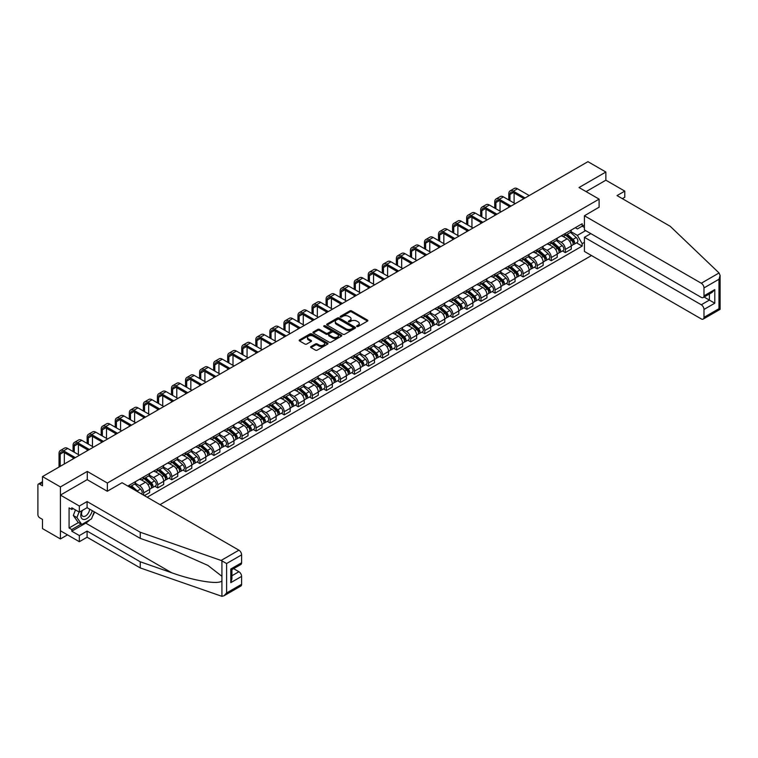 <?xml version="1.0" encoding="UTF-8"?>
<svg xmlns="http://www.w3.org/2000/svg" width="758" height="758" viewBox="0 0 758 758"><rect width="100%" height="100%" fill="white"/><g stroke="black" fill="none" stroke-linecap="round" stroke-linejoin="round"><path stroke-width="1.14" d="M356.866 326.527A0.872 0.502 0 0 0 358.108 326.527L367.497 321.108A1.251 0.72 0 0 0 367.867 320.596A1.251 0.72 0 0 0 367.497 320.084L351.579 310.894A1.251 0.72 0 0 0 349.817 310.894L340.418 316.313A0.872 0.502 0 0 0 341.65 317.034L342.872 316.332A3.998 2.312 0 0 1 348.528 316.332L349.855 317.1A3.998 2.312 0 0 1 351.03 318.73A3.998 2.312 0 0 1 349.855 320.359L348.642 321.07A0.872 0.502 0 0 0 349.883 321.78L351.096 321.079A3.998 2.312 0 0 1 356.753 321.079L358.079 321.847A3.998 2.312 0 0 1 359.254 323.476A3.998 2.312 0 0 1 358.079 325.116L356.866 325.817A0.872 0.502 0 0 0 356.866 326.527L356.866 325.817M310.988 346.529A1.251 0.72 0 0 0 310.619 347.041A1.251 0.72 0 0 0 310.988 347.552L315.451 350.13A1.251 0.72 0 0 0 317.223 350.13L327.655 344.104A1.251 0.72 0 0 0 328.024 343.592A1.251 0.72 0 0 0 327.655 343.08L311.737 333.89A1.251 0.72 0 0 0 309.975 333.89L299.533 339.916A1.251 0.72 0 0 0 299.173 340.427A1.251 0.72 0 0 0 299.533 340.939L304.934 344.056A1.251 0.72 0 0 0 306.696 344.056L311.168 341.479A1.251 0.72 0 0 0 311.529 340.967A1.251 0.72 0 0 0 311.168 340.456L308.487 338.911A3.345 1.933 0 0 1 307.511 337.547A3.345 1.933 0 0 1 309.577 335.756A3.345 1.933 0 0 1 313.225 336.182L323.704 342.228A3.345 1.933 0 0 1 324.68 343.592A3.345 1.933 0 0 1 322.614 345.383A3.345 1.933 0 0 1 318.966 344.956L317.223 343.952A1.251 0.72 0 0 0 315.451 343.952L310.988 346.529L310.988 347.552M107.361 483.036L87.274 471.429L60.422 486.93L42.495 476.583L587.933 161.672L605.869 172.028L579.017 187.529L599.104 199.127L107.361 483.036L107.361 491.193M342.957 334.25A1.251 0.72 0 0 0 344.729 334.25L355.161 328.223A1.251 0.72 0 0 0 355.53 327.712A1.251 0.72 0 0 0 355.161 327.21L339.243 318.019A1.251 0.72 0 0 0 337.471 318.019L327.039 324.036A1.251 0.72 0 0 0 326.67 324.547A1.251 0.72 0 0 0 327.039 325.059L342.957 334.25M324.339 326.717A0.872 0.502 0 0 1 325.229 326.84L325.229 325.798L341.413 335.14A1.251 0.72 0 0 1 341.773 335.652A1.251 0.72 0 0 1 341.413 336.164L330.971 342.19A1.251 0.72 0 0 1 329.209 342.19L313.291 332.999L317.754 330.441L317.754 329.398L313.291 331.976A1.251 0.72 0 0 0 312.921 332.487A1.251 0.72 0 0 0 313.291 332.999L313.291 331.976M317.754 330.441A1.251 0.72 0 0 1 319.525 330.441L319.525 329.398A1.251 0.72 0 0 0 317.754 329.398M319.525 329.398L325.978 333.132A1.251 0.72 0 0 0 327.75 333.132L330.706 331.417A1.251 0.72 0 0 0 331.075 330.905A1.251 0.72 0 0 0 330.706 330.393L323.988 326.518A0.872 0.502 0 0 1 325.229 325.798M60.422 486.93L60.422 538.947L42.495 528.601L42.495 519.391L39.7 517.78A2.549 1.469 -120 0 1 37.9 514.654L37.9 485.215A2.549 1.469 -120 0 1 38.431 484.049L42.495 481.7M160.023 504.648L591.496 255.541M60.422 538.947L67.5 534.864M42.495 476.583L42.495 485.783L39.7 484.173A2.549 1.469 -120 0 0 38.431 484.049M622.356 198.653L624.781 197.251L624.781 191.111L605.869 180.196L605.869 172.028M565.326 233.455A5.865 3.383 60 0 1 564.104 236.089L570.054 232.659A5.865 3.383 -120 0 0 571.267 230.025M556.884 239.765L561.176 242.247A5.865 3.383 60 0 1 565.326 249.429L571.267 245.99A5.865 3.383 -120 0 0 567.126 238.817L562.872 236.354M571.267 245.99L571.267 249.164L565.326 252.594L562.474 250.955M564.104 236.089A5.865 3.383 60 0 1 561.223 235.823M565.326 249.429L565.326 252.594M551.265 241.575A5.865 3.383 60 0 1 550.052 244.199L556.002 240.769A5.865 3.383 -120 0 0 557.215 238.135M548.413 259.065L551.265 260.714L557.215 257.284L557.215 254.11A5.865 3.383 -120 0 0 553.065 246.928L548.811 244.474M550.052 244.199A5.865 3.383 60 0 1 547.172 243.934M542.832 247.885L547.124 250.358A5.865 3.383 60 0 1 551.265 257.54L551.265 260.714M537.214 249.685A5.865 3.383 60 0 1 536.001 252.319L541.942 248.88A5.865 3.383 -120 0 0 543.154 246.255M534.362 267.186L537.214 268.825L543.154 265.395L543.154 262.221A5.865 3.383 -120 0 0 539.014 255.039L534.76 252.585M536.001 252.319A5.865 3.383 60 0 1 533.111 252.054M528.771 255.996L533.063 258.478A5.865 3.383 60 0 1 537.214 265.651L537.214 268.825M523.153 257.796A5.865 3.383 60 0 1 521.94 260.43L527.89 257A5.865 3.383 -120 0 0 529.103 254.366M520.31 275.296L523.153 276.945L529.103 273.505L529.103 270.341A5.865 3.383 -120 0 0 524.962 263.159L520.699 260.705M521.94 260.43A5.865 3.383 60 0 1 519.059 260.165M514.72 264.116L519.012 266.589A5.865 3.383 60 0 1 523.153 273.771L523.153 276.945M509.101 265.916A5.865 3.383 60 0 1 507.888 268.55L513.839 265.111A5.865 3.383 -120 0 0 515.052 262.486M506.249 283.407L509.101 285.055L515.052 281.625L515.052 278.451A5.865 3.383 -120 0 0 510.901 271.269L506.647 268.815M507.888 268.55A5.865 3.383 60 0 1 504.999 268.285M500.659 272.226L504.961 274.709A5.865 3.383 60 0 1 509.101 281.881L509.101 285.055M495.05 274.026A5.865 3.383 60 0 1 493.837 276.661L499.778 273.231A5.865 3.383 -120 0 0 500.991 270.597M492.198 291.527L495.05 293.175L500.991 289.736L500.991 286.562A5.865 3.383 -120 0 0 496.85 279.389L492.596 276.926M493.837 276.661A5.865 3.383 60 0 1 490.947 276.395M486.608 280.337L490.9 282.819A5.865 3.383 60 0 1 495.05 290.001L495.05 293.175M480.989 282.147A5.865 3.383 60 0 1 479.776 284.771L485.726 281.341A5.865 3.383 -120 0 0 486.939 278.707M478.137 299.637L480.989 301.286L486.939 297.856L486.939 294.682A5.865 3.383 -120 0 0 482.789 287.5L478.535 285.046M479.776 284.771A5.865 3.383 60 0 1 476.896 284.506M472.556 288.457L476.848 290.93A5.865 3.383 60 0 1 480.989 298.112L480.989 301.286M466.937 290.257A5.865 3.383 60 0 1 465.725 292.891L471.666 289.452A5.865 3.383 -120 0 0 472.878 286.827M464.086 307.757L466.937 309.397L472.888 305.967L472.888 302.793A5.865 3.383 -120 0 0 468.738 295.62L464.483 293.156M465.725 292.891A5.865 3.383 60 0 1 462.835 292.626M458.495 296.567L462.797 299.05A5.865 3.383 60 0 1 466.937 306.232L466.937 309.397M452.886 298.377A5.865 3.383 60 0 1 451.664 301.002L457.614 297.572A5.865 3.383 -120 0 0 458.827 294.938M450.034 315.868L452.886 317.517L458.827 314.077L458.827 310.913A5.865 3.383 -120 0 0 454.686 303.731L450.432 301.277M451.664 301.002A5.865 3.383 60 0 1 448.783 300.736M444.444 304.688L448.736 307.161A5.865 3.383 60 0 1 452.886 314.343L452.886 317.517M438.825 306.488A5.865 3.383 60 0 1 437.612 309.122L443.563 305.682A5.865 3.383 -120 0 0 444.775 303.058M435.973 323.988L438.825 325.627L444.775 322.197L444.775 319.023A5.865 3.383 -120 0 0 440.625 311.841L436.371 309.387M437.612 309.122A5.865 3.383 60 0 1 434.732 308.857M430.392 312.798L434.685 315.281A5.865 3.383 60 0 1 438.825 322.453L438.825 325.627M424.774 314.598A5.865 3.383 60 0 1 423.561 317.232L429.502 313.803A5.865 3.383 -120 0 0 430.715 311.168M421.922 332.099L424.774 333.747L430.715 330.308L430.715 327.134A5.865 3.383 -120 0 0 426.574 319.961L422.32 317.498M423.561 317.232A5.865 3.383 60 0 1 420.671 316.967M416.332 320.909L420.624 323.391A5.865 3.383 60 0 1 424.774 330.573L424.774 333.747M410.713 322.719A5.865 3.383 60 0 1 409.5 325.343L415.45 321.913A5.865 3.383 -120 0 0 416.663 319.279M407.87 340.209L410.713 341.858L416.663 338.428L416.663 335.254A5.865 3.383 -120 0 0 412.523 328.072L408.259 325.618M409.5 325.343A5.865 3.383 60 0 1 406.62 325.087M402.28 329.029L406.572 331.511A5.865 3.383 60 0 1 410.713 338.684L410.713 341.858M396.661 330.829A5.865 3.383 60 0 1 395.449 333.463L401.399 330.033A5.865 3.383 -120 0 0 402.612 327.399M393.809 348.329L396.661 349.969L402.612 346.539L402.612 343.365A5.865 3.383 -120 0 0 398.462 336.192L394.207 333.728M395.449 333.463A5.865 3.383 60 0 1 392.559 333.198M388.219 337.139L392.521 339.622A5.865 3.383 60 0 1 396.661 346.804L396.661 349.969M382.61 338.949A5.865 3.383 60 0 1 381.397 341.574L387.338 338.144A5.865 3.383 -120 0 0 388.551 335.51M379.758 356.44L382.61 358.089L388.551 354.659L388.551 351.485A5.865 3.383 -120 0 0 384.41 344.303L380.156 341.849M381.397 341.574A5.865 3.383 60 0 1 378.507 341.308M374.168 345.26L378.46 347.733A5.865 3.383 60 0 1 382.61 354.915L382.61 358.089M368.549 347.06A5.865 3.383 60 0 1 367.336 349.694L373.287 346.254A5.865 3.383 -120 0 0 374.499 343.63M365.697 364.56L368.549 366.199L374.499 362.769L374.499 359.595A5.865 3.383 -120 0 0 370.359 352.423L366.095 349.959M367.336 349.694A5.865 3.383 60 0 1 364.456 349.429M360.116 353.37L364.409 355.853A5.865 3.383 60 0 1 368.549 363.025L368.549 366.199M354.498 355.17A5.865 3.383 60 0 1 353.285 357.804L359.226 354.374A5.865 3.383 -120 0 0 360.448 351.74M351.646 372.671L354.498 374.319L360.448 370.88L360.448 367.715A5.865 3.383 -120 0 0 356.298 360.533L352.044 358.079M353.285 357.804A5.865 3.383 60 0 1 350.395 357.539M346.055 361.49L350.357 363.963A5.865 3.383 60 0 1 354.498 371.145L354.498 374.319M340.446 363.29A5.865 3.383 60 0 1 339.224 365.924L345.174 362.485A5.865 3.383 -120 0 0 346.387 359.861M337.594 380.781L340.446 382.43L346.387 379L346.387 375.826A5.865 3.383 -120 0 0 342.246 368.644L337.992 366.19M339.224 365.924A5.865 3.383 60 0 1 336.344 365.659M332.004 369.601L336.296 372.083A5.865 3.383 60 0 1 340.446 379.256L340.446 382.43M326.385 371.401A5.865 3.383 60 0 1 325.173 374.035L331.123 370.605A5.865 3.383 -120 0 0 332.336 367.971M323.533 388.901L326.385 390.55L332.336 387.111L332.336 383.936A5.865 3.383 -120 0 0 328.186 376.764L323.931 374.3M325.173 374.035A5.865 3.383 60 0 1 322.292 373.77M317.953 377.711L322.245 380.194A5.865 3.383 60 0 1 326.385 387.376L326.385 390.55M312.334 379.521A5.865 3.383 60 0 1 311.121 382.146L317.062 378.716A5.865 3.383 -120 0 0 318.275 376.082M309.482 397.012L312.334 398.661L318.275 395.231L318.275 392.057A5.865 3.383 -120 0 0 314.134 384.875L309.88 382.42M311.121 382.146A5.865 3.383 60 0 1 308.231 381.88M303.892 385.831L308.184 388.314A5.865 3.383 60 0 1 312.334 395.486L312.334 398.661M298.273 387.632A5.865 3.383 60 0 1 297.06 390.266L303.011 386.826A5.865 3.383 -120 0 0 304.223 384.202M295.43 405.132L298.273 406.771L304.223 403.341L304.223 400.167A5.865 3.383 -120 0 0 300.083 392.995L295.819 390.531M297.06 390.266A5.865 3.383 60 0 1 294.18 390M289.84 393.942L294.132 396.425A5.865 3.383 60 0 1 298.273 403.607L298.273 406.771M284.222 395.752A5.865 3.383 60 0 1 283.009 398.376L288.959 394.946A5.865 3.383 -120 0 0 290.172 392.312M281.37 413.243L284.222 414.891L290.172 411.461L290.172 408.287A5.865 3.383 -120 0 0 286.022 401.105L281.768 398.651M283.009 398.376A5.865 3.383 60 0 1 280.119 398.111M275.779 402.062L280.081 404.535A5.865 3.383 60 0 1 284.222 411.717L284.222 414.891M270.17 403.862A5.865 3.383 60 0 1 268.957 406.496L274.898 403.057A5.865 3.383 -120 0 0 276.111 400.432M267.318 421.363L270.17 423.002L276.111 419.572L276.111 416.398A5.865 3.383 -120 0 0 271.97 409.216L267.716 406.762M268.957 406.496A5.865 3.383 60 0 1 266.067 406.231M261.728 410.173L266.02 412.655A5.865 3.383 60 0 1 270.17 419.828L270.17 423.002M256.109 411.973A5.865 3.383 60 0 1 254.896 414.607L260.847 411.177A5.865 3.383 -120 0 0 262.06 408.543M253.257 429.473L256.109 431.122L262.06 427.683L262.06 424.508A5.865 3.383 -120 0 0 257.919 417.336L253.655 414.882M254.896 414.607A5.865 3.383 60 0 1 252.016 414.342M247.676 418.283L251.969 420.766A5.865 3.383 60 0 1 256.109 427.948L256.109 431.122M242.058 420.093A5.865 3.383 60 0 1 240.845 422.718L246.786 419.288A5.865 3.383 -120 0 0 248.008 416.654M239.206 437.584L242.058 439.233L248.008 435.803L248.008 432.629A5.865 3.383 -120 0 0 243.858 425.446L239.604 422.992M240.845 422.718A5.865 3.383 60 0 1 237.955 422.462M233.616 426.403L237.917 428.886A5.865 3.383 60 0 1 242.058 436.058L242.058 439.233M228.006 428.204A5.865 3.383 60 0 1 226.784 430.838L232.734 427.408A5.865 3.383 -120 0 0 233.947 424.774M225.154 445.704L228.006 447.353L233.947 443.913L233.947 440.739A5.865 3.383 -120 0 0 229.807 433.567L225.552 431.103M226.784 430.838A5.865 3.383 60 0 1 223.904 430.572M219.564 434.514L223.856 436.996A5.865 3.383 60 0 1 228.006 444.179L228.006 447.353M213.946 436.324A5.865 3.383 60 0 1 212.733 438.948L218.683 435.518A5.865 3.383 -120 0 0 219.896 432.884M211.094 453.815L213.946 455.463L219.896 452.033L219.896 448.859A5.865 3.383 -120 0 0 215.746 441.677L211.491 439.223M212.733 438.948A5.865 3.383 60 0 1 209.852 438.683M205.513 442.634L209.805 445.107A5.865 3.383 60 0 1 213.946 452.289L213.946 455.463M199.894 444.434A5.865 3.383 60 0 1 198.681 447.068L204.622 443.629A5.865 3.383 -120 0 0 205.835 441.004M197.042 461.935L199.894 463.574L205.835 460.144L205.835 456.97A5.865 3.383 -120 0 0 201.694 449.797L197.44 447.334M198.681 447.068A5.865 3.383 60 0 1 195.791 446.803M191.452 450.745L195.744 453.227A5.865 3.383 60 0 1 199.894 460.4L199.894 463.574M185.833 452.545A5.865 3.383 60 0 1 184.62 455.179L190.571 451.749A5.865 3.383 -120 0 0 191.783 449.115M182.991 470.045L185.833 471.694L191.783 468.255L191.783 465.09A5.865 3.383 -120 0 0 187.643 457.908L183.379 455.454M184.62 455.179A5.865 3.383 60 0 1 181.74 454.914M177.4 458.865L181.693 461.338A5.865 3.383 60 0 1 185.833 468.52L185.833 471.694M171.782 460.665A5.865 3.383 60 0 1 170.569 463.299L176.519 459.86A5.865 3.383 -120 0 0 177.732 457.235M168.93 478.156L171.782 479.805L177.732 476.375L177.732 473.2A5.865 3.383 -120 0 0 173.582 466.018L169.328 463.564M170.569 463.299A5.865 3.383 60 0 1 167.679 463.034M163.34 466.975L167.641 469.458A5.865 3.383 60 0 1 171.782 476.63L171.782 479.805M157.73 468.776A5.865 3.383 60 0 1 156.518 471.41L162.458 467.98A5.865 3.383 -120 0 0 163.671 465.346M154.878 486.276L157.73 487.925L163.671 484.485L163.671 481.311A5.865 3.383 -120 0 0 159.531 474.138L155.276 471.675M156.518 471.41A5.865 3.383 60 0 1 153.628 471.144M149.288 475.086L153.58 477.568A5.865 3.383 60 0 1 157.73 484.75L157.73 487.925M143.669 476.896A5.865 3.383 60 0 1 142.457 479.52L148.407 476.09A5.865 3.383 -120 0 0 149.62 473.456M144.39 495.618L149.62 492.605L149.62 489.431A5.865 3.383 -120 0 0 145.479 482.249L141.215 479.795M142.457 479.52A5.865 3.383 60 0 1 139.576 479.264M135.237 483.206L139.529 485.689A5.865 3.383 60 0 1 143.669 492.861L143.669 495.201M129.485 487.015L134.346 484.21A5.865 3.383 -120 0 0 135.568 481.576M129.618 485.006A5.865 3.383 60 0 1 129.182 486.835M584.418 227.476L582.172 226.178L577.397 228.935L575.275 227.713M570.935 231.654L577.397 235.378L585.64 230.621M584.418 242.352L582.172 243.65L577.397 235.378M147.185 497.229L582.172 246.094L582.172 243.65M584.418 224.87L582.172 226.178L582.172 223.733L127.818 486.049M599.104 199.127L599.104 207.294M87.274 471.429L87.274 479.7M576.525 242.835L582.172 246.094M357.217 326.651L358.079 326.148A3.998 2.312 0 0 0 359.254 324.519L359.254 323.476M351.03 318.73L351.03 319.772A3.998 2.312 0 0 1 349.855 321.401L348.993 321.904M367.497 320.084L367.497 321.108L351.579 311.936A1.251 0.72 0 0 0 349.817 311.936L340.768 317.157M355.142 328.233L339.243 319.052A1.251 0.72 0 0 0 337.471 319.052L327.058 325.068M352.953 328.072A0.872 0.502 0 0 0 352.953 327.361L338.978 319.289A0.872 0.502 0 0 0 337.736 319.289L336.457 320.028A3.998 2.312 0 0 0 335.282 321.667A3.998 2.312 0 0 0 336.457 323.296L346.008 328.811A3.998 2.312 0 0 0 351.674 328.811L352.953 328.072L352.953 329.114A0.872 0.502 0 0 0 353.209 328.754L353.209 327.712M335.282 321.667L335.282 322.709A3.998 2.312 0 0 0 336.457 324.339L336.457 323.296M352.953 329.114L351.674 329.853A3.998 2.312 0 0 1 346.008 329.853L336.457 324.339M319.525 330.441L325.978 334.164A1.251 0.72 0 0 0 327.75 334.164L330.706 332.459A1.251 0.72 0 0 0 331.075 331.947L331.075 330.905M325.229 326.84L341.394 336.173M332.677 336.997A3.345 1.933 0 0 0 336.325 337.414A3.345 1.933 0 0 0 338.39 335.633A3.345 1.933 0 0 0 337.405 334.259L333.719 332.137A1.251 0.72 0 0 0 331.947 332.137L328.981 333.842A1.251 0.72 0 0 0 328.621 334.354A1.251 0.72 0 0 0 328.981 334.865L332.677 336.997L332.677 338.04A3.345 1.933 0 0 0 336.325 338.456A3.345 1.933 0 0 0 338.39 336.666L338.39 335.633M328.621 334.354L328.621 335.396A1.251 0.72 0 0 0 328.981 335.908L328.981 334.865M332.677 338.04L328.981 335.908M324.68 343.592L324.68 344.634A3.345 1.933 0 0 1 322.614 346.415A3.345 1.933 0 0 1 318.966 345.999L317.223 344.994A1.251 0.72 0 0 0 315.451 344.994L311.007 347.562M307.511 337.547L307.511 338.589A3.345 1.933 0 0 0 308.487 339.954L308.487 338.911M311.168 340.456L311.168 341.479L308.487 339.954M327.646 344.113L311.737 334.932A1.251 0.72 0 0 0 309.975 334.932L299.552 340.948L299.533 339.916M565.724 235.151L571.456 240.267A3.184 1.838 60 0 1 572.451 245.185L571.267 245.876M565.875 235.283L568.576 236.847M566.302 234.819L572.678 240.504A1.525 0.881 60 0 1 573.162 242.873A1.525 0.881 60 0 1 573.02 242.92M567.259 234.269L572.991 239.376A3.184 1.838 60 0 1 573.986 244.303A3.184 1.838 60 0 1 573.029 244.408M570.452 232.346L576.232 237.51A3.184 1.838 60 0 1 577.226 242.427L573.986 244.303M509.954 200.662L509.954 194.474A4.775 2.757 60 0 1 510.949 192.286A4.775 2.757 60 0 1 513.337 192.523L523.92 198.634M529.236 195.564L517.477 188.77A6.434 3.714 -120 0 0 514.265 188.458L510.115 190.845A6.434 3.714 -120 0 0 508.789 193.792L508.789 199.979M525.095 197.952L513.337 191.168A6.434 3.714 -120 0 0 510.115 190.845M508.789 206.119L508.789 207.37M514.104 203.049L514.104 192.958M551.672 243.271L557.405 248.378A3.184 1.838 60 0 1 558.4 253.305L557.215 253.987M551.824 243.403L554.524 244.957M552.25 242.93L558.627 248.624A1.525 0.881 60 0 1 559.101 250.983A1.525 0.881 60 0 1 558.968 251.04M553.207 242.38L558.93 247.496A3.184 1.838 60 0 1 559.935 252.414A3.184 1.838 60 0 1 558.968 252.518M556.4 240.466L562.18 245.62A3.184 1.838 60 0 1 563.175 250.547L559.935 252.414M537.621 251.381L543.344 256.488A3.184 1.838 60 0 1 544.348 261.415L543.154 262.107M537.773 251.514L540.463 253.077M538.199 251.05L544.566 256.735A1.525 0.881 60 0 1 545.049 259.094A1.525 0.881 60 0 1 544.907 259.151M539.146 250.5L544.879 255.607A3.184 1.838 60 0 1 545.874 260.534A3.184 1.838 60 0 1 544.917 260.638M542.34 248.577L548.119 253.731A3.184 1.838 60 0 1 549.124 258.658L545.874 260.534M719.058 272.965L720.1 275.486L718.982 279.257L703.983 287.917A3.818 2.208 -120 0 0 701.273 283.236L719.058 272.965L670.195 226.282L617.04 195.592L624.781 191.111M590.823 233.616L584.418 237.301L584.418 251.457L701.273 318.919A3.818 2.208 -120 0 0 703.187 319.109A3.818 2.208 -120 0 0 703.983 317.356L703.983 309.454A3.818 2.208 -120 0 0 701.273 304.773L709.384 300.092L714.794 303.209L703.983 309.454M584.418 237.301L701.273 304.773M599.104 207.19L584.418 215.774L584.418 229.92L701.273 297.382A3.818 2.208 -120 0 0 703.187 297.572A3.818 2.208 -120 0 0 703.983 295.828L703.983 287.917M584.418 215.774L701.273 283.236M605.869 180.196L586.086 191.613M704.106 297.041L709.384 300.092L709.384 294M703.983 295.828L714.794 289.584L712.084 292.436L703.187 297.572M703.983 317.356L718.982 308.696L719.55 309.027M89.709 519.903A14.336 8.272 -60 0 1 85.739 523.134L71.773 531.197L79.344 535.565L87.094 531.093L140.249 561.782L140.249 567.922L221.923 596.328L223.904 595.826L226.604 592.964L241.603 584.304A3.818 2.208 60 0 1 240.817 586.057L223.904 595.826M140.249 561.782L171.668 572.745C193.991 580.855 218.996 584.882 221.923 580.836L221.923 576.307L207.891 565.402L171.668 549.342L140.249 538.379L87.094 507.689L79.344 512.162L71.773 507.794L71.773 509.452L69.073 507.898L69.073 527.975L71.773 529.529L81.144 524.119M79.344 535.565L79.344 541.705L60.422 530.78L60.422 495.097L87.179 479.653L107.276 491.25L122.047 482.723L238.903 550.185A3.818 2.208 60 0 1 241.603 554.865L241.603 562.768A3.818 2.208 60 0 1 240.817 564.52L231.92 569.656L231.92 578.875L230.792 582.646L230.792 569.012C232.251 569.855 232.251 569.855 230.792 569.012L241.603 562.768M87.094 531.093L87.094 537.232L79.344 541.705M140.249 567.922L87.094 537.232M241.603 554.865L226.604 563.526L221.118 560.456L140.249 532.239L87.094 501.55L79.344 506.022L79.344 512.162M79.344 506.022L60.422 495.097M71.773 531.197L71.773 529.529M87.094 501.55L87.094 507.689M140.249 532.239L140.249 538.379M231.92 575.758L238.903 571.721A3.818 2.208 60 0 1 241.603 576.402L241.603 584.304M238.903 571.721L233.625 568.671M94.598 512.02A14.336 8.272 -60 0 1 92.561 516.16M73.213 508.627L71.773 509.452M69.073 527.975L78.444 522.565M81.921 510.674A8.281 4.785 120 0 0 80.784 515.336A8.281 4.785 120 0 0 85.787 519.135A8.281 4.785 120 0 0 92.249 510.665M82.366 510.418A5.666 3.269 120 0 0 81.57 513.649A5.666 3.269 120 0 0 82.745 516.245A5.666 3.269 120 0 0 87.066 514.767A5.666 3.269 120 0 0 89.586 509.13M94.248 511.811L91.51 518.87L81.779 524.489L78.178 522.404L73.308 515.487L75.468 509.926M81.779 524.489L76.918 517.572L79.078 512.001M73.308 515.487L76.918 517.572M495.903 208.772L495.903 202.585A4.775 2.757 60 0 1 496.888 200.396A4.775 2.757 60 0 1 499.285 200.633L509.869 206.744M515.184 203.675L503.426 196.891A6.434 3.714 -120 0 0 500.204 196.568L496.064 198.966A6.434 3.714 -120 0 0 494.728 201.912L494.728 208.099M511.034 206.072L499.285 199.278A6.434 3.714 -120 0 0 496.064 198.966M494.728 214.239L494.728 215.48M500.043 211.169L500.043 201.078M481.851 216.892L481.851 210.696A4.775 2.757 60 0 1 482.837 208.516A4.775 2.757 60 0 1 485.224 208.744L495.808 214.865M501.133 211.795L489.374 205.001A6.434 3.714 -120 0 0 486.153 204.688L482.012 207.076A6.434 3.714 -120 0 0 480.676 210.023L480.676 216.21M496.983 214.182L485.224 207.398A6.434 3.714 -120 0 0 482.012 207.076M480.676 222.35L480.676 223.601M485.992 219.28L485.992 209.189M523.56 259.492L529.292 264.608A3.184 1.838 60 0 1 530.287 269.535L529.103 270.218M523.712 259.634L526.412 261.188M524.138 259.16L530.515 264.845A1.525 0.881 60 0 1 530.998 267.214A1.525 0.881 60 0 1 530.856 267.271M525.095 258.611L530.818 263.718A3.184 1.838 60 0 1 531.822 268.645A3.184 1.838 60 0 1 530.856 268.749M528.288 256.697L534.068 261.851A3.184 1.838 60 0 1 535.063 266.778L531.822 268.645M509.509 267.612L515.232 272.719A3.184 1.838 60 0 1 516.236 277.646L515.052 278.328M509.66 267.745L512.351 269.298M510.087 267.28L516.463 272.965A1.525 0.881 60 0 1 516.937 275.325A1.525 0.881 60 0 1 516.795 275.381M511.044 266.721L516.766 271.838A3.184 1.838 60 0 1 517.771 276.765A3.184 1.838 60 0 1 516.804 276.869M514.237 264.807L520.007 269.962A3.184 1.838 60 0 1 521.011 274.889L517.771 276.765M495.457 275.723L501.18 280.839A3.184 1.838 60 0 1 502.184 285.757L500.991 286.448M495.609 275.865L498.3 277.419M496.035 275.391L502.402 281.076A1.525 0.881 60 0 1 502.886 283.445A1.525 0.881 60 0 1 502.744 283.501M496.983 274.841L502.715 279.948A3.184 1.838 60 0 1 503.71 284.875A3.184 1.838 60 0 1 502.753 284.98M500.176 272.927L505.956 278.082A3.184 1.838 60 0 1 506.96 282.999L503.71 284.875M467.79 225.003L467.79 218.816A4.775 2.757 60 0 1 468.785 216.627A4.775 2.757 60 0 1 471.173 216.864L481.756 222.975M487.072 219.905L475.313 213.121A6.434 3.714 -120 0 0 472.101 212.799L467.951 215.196A6.434 3.714 -120 0 0 466.625 218.133L466.625 224.33M482.931 222.302L471.173 215.509A6.434 3.714 -120 0 0 467.951 215.196M466.625 230.47L466.625 231.711M471.94 227.4L471.94 217.309M453.739 233.113L453.739 226.926A4.775 2.757 60 0 1 454.724 224.738A4.775 2.757 60 0 1 457.112 224.974L467.705 231.086M473.02 228.016L461.262 221.232A6.434 3.714 -120 0 0 458.04 220.91L453.9 223.307A6.434 3.714 -120 0 0 452.564 226.254L452.564 232.441M468.87 230.413L457.112 223.629A6.434 3.714 -120 0 0 453.9 223.307M452.564 238.581L452.564 239.831M457.879 235.511L457.879 225.42M439.687 241.233L439.687 235.046A4.775 2.757 60 0 1 440.673 232.858A4.775 2.757 60 0 1 443.06 233.094L453.644 239.206M458.96 236.136L447.211 229.342A6.434 3.714 -120 0 0 443.989 229.03L439.848 231.417A6.434 3.714 -120 0 0 438.512 234.364L438.512 240.561M454.819 238.524L443.06 231.74A6.434 3.714 -120 0 0 439.848 231.417M438.512 246.691L438.512 247.942M443.828 243.621L443.828 233.53M481.396 283.843L487.129 288.95A3.184 1.838 60 0 1 488.124 293.877L486.939 294.559M481.548 283.975L484.248 285.529M481.974 283.501L488.351 289.196A1.525 0.881 60 0 1 488.825 291.555A1.525 0.881 60 0 1 488.692 291.612M482.931 282.952L488.654 288.068A3.184 1.838 60 0 1 489.659 292.995A3.184 1.838 60 0 1 488.692 293.09M486.124 281.038L491.904 286.192A3.184 1.838 60 0 1 492.899 291.119L489.659 292.995M425.626 249.344L425.626 243.157A4.775 2.757 60 0 1 426.621 240.968A4.775 2.757 60 0 1 429.009 241.205L439.593 247.316M444.908 244.247L433.15 237.462A6.434 3.714 -120 0 0 429.938 237.14L425.788 239.537A6.434 3.714 -120 0 0 424.461 242.484L424.461 248.671M440.768 246.644L429.009 239.85A6.434 3.714 -120 0 0 425.788 239.537M424.461 254.811L424.461 256.062M429.777 251.741L429.777 241.65M467.345 291.953L473.068 297.06A3.184 1.838 60 0 1 474.072 301.987L472.878 302.679M467.496 292.086L470.187 293.649M467.923 291.622L474.29 297.307A1.525 0.881 60 0 1 474.773 299.675A1.525 0.881 60 0 1 474.631 299.723M468.87 291.072L474.603 296.179A3.184 1.838 60 0 1 475.598 301.106A3.184 1.838 60 0 1 474.641 301.21M472.073 289.149L477.843 294.303A3.184 1.838 60 0 1 478.848 299.23L475.598 301.106M411.575 257.464L411.575 251.268A4.775 2.757 60 0 1 412.56 249.088A4.775 2.757 60 0 1 414.948 249.325L425.541 255.437M430.857 252.367L419.098 245.573A6.434 3.714 -120 0 0 415.877 245.26L411.736 247.648A6.434 3.714 -120 0 0 410.4 250.595L410.4 256.782M426.707 254.754L414.948 247.97A6.434 3.714 -120 0 0 411.736 247.648M410.4 262.922L410.4 264.172M415.716 259.852L415.716 249.761M453.284 300.064L459.016 305.18A3.184 1.838 60 0 1 460.011 310.107L458.827 310.789M453.436 300.206L456.136 301.76M453.862 299.732L460.239 305.417A1.525 0.881 60 0 1 460.722 307.786A1.525 0.881 60 0 1 460.58 307.843M454.819 299.183L460.551 304.299A3.184 1.838 60 0 1 461.546 309.217A3.184 1.838 60 0 1 460.589 309.321M458.012 297.269L463.792 302.423A3.184 1.838 60 0 1 464.787 307.35L461.546 309.217M397.514 265.575L397.514 259.388A4.775 2.757 60 0 1 398.509 257.199A4.775 2.757 60 0 1 400.897 257.436L411.48 263.547M416.796 260.477L405.037 253.693A6.434 3.714 -120 0 0 401.825 253.371L397.675 255.768A6.434 3.714 -120 0 0 396.349 258.715L396.349 264.902M412.655 262.874L400.897 256.081A6.434 3.714 -120 0 0 397.675 255.768M396.349 271.042L396.349 272.283M401.664 267.972L401.664 257.881M439.233 308.184L444.965 313.291A3.184 1.838 60 0 1 445.96 318.218L444.775 318.91M439.384 308.316L442.085 309.87M439.811 307.852L446.187 313.537A1.525 0.881 60 0 1 446.661 315.897A1.525 0.881 60 0 1 446.528 315.953M440.768 307.303L446.49 312.41A3.184 1.838 60 0 1 447.495 317.337A3.184 1.838 60 0 1 446.528 317.441M443.961 305.379L449.74 310.534A3.184 1.838 60 0 1 450.735 315.461L447.495 317.337M383.463 273.695L383.463 267.498A4.775 2.757 60 0 1 384.448 265.309A4.775 2.757 60 0 1 386.845 265.546L397.429 271.658M402.744 268.597L390.986 261.804A6.434 3.714 -120 0 0 387.764 261.491L383.624 263.879A6.434 3.714 -120 0 0 382.288 266.825L382.288 273.013M398.594 270.985L386.845 264.201A6.434 3.714 -120 0 0 383.624 263.879M382.288 279.152L382.288 280.403M387.603 276.083L387.603 265.992M425.181 316.294L430.904 321.411A3.184 1.838 60 0 1 431.908 326.338L430.715 327.02M425.333 316.437L428.024 317.99M425.759 315.963L432.126 321.648A1.525 0.881 60 0 1 432.61 324.017A1.525 0.881 60 0 1 432.467 324.073M426.707 315.413L432.439 320.52A3.184 1.838 60 0 1 433.434 325.447A3.184 1.838 60 0 1 432.477 325.552M429.9 313.499L435.679 318.654A3.184 1.838 60 0 1 436.684 323.581L433.434 325.447M369.411 281.805L369.411 275.618A4.775 2.757 60 0 1 370.397 273.43A4.775 2.757 60 0 1 372.784 273.666L383.377 279.778M388.693 276.708L376.934 269.924A6.434 3.714 -120 0 0 373.713 269.602L369.572 271.989A6.434 3.714 -120 0 0 368.236 274.936L368.236 281.133M384.543 279.105L372.784 272.311A6.434 3.714 -120 0 0 369.572 271.989M368.236 287.263L368.236 288.514M373.552 284.203L373.552 274.112M411.12 324.415L416.853 329.522A3.184 1.838 60 0 1 417.848 334.449L416.663 335.131M411.272 324.547L413.972 326.101M411.698 324.083L418.075 329.768A1.525 0.881 60 0 1 418.558 332.127A1.525 0.881 60 0 1 418.416 332.184M412.655 323.524L418.378 328.64A3.184 1.838 60 0 1 419.382 333.567A3.184 1.838 60 0 1 418.416 333.662M415.848 321.61L421.628 326.764A3.184 1.838 60 0 1 422.623 331.691L419.382 333.567M355.35 289.916L355.35 283.729A4.775 2.757 60 0 1 356.345 281.54A4.775 2.757 60 0 1 358.733 281.777L369.317 287.888M374.632 284.819L362.874 278.034A6.434 3.714 -120 0 0 359.662 277.712L355.511 280.109A6.434 3.714 -120 0 0 354.185 283.056L354.185 289.243M370.491 287.216L358.733 280.432A6.434 3.714 -120 0 0 355.511 280.109M354.185 295.383L354.185 296.634M359.5 292.313L359.5 282.222M397.069 332.525L402.792 337.642A3.184 1.838 60 0 1 403.796 342.559L402.612 343.251M397.22 332.658L399.911 334.221M397.647 332.194L404.023 337.879A1.525 0.881 60 0 1 404.497 340.247A1.525 0.881 60 0 1 404.355 340.295M398.604 331.644L404.327 336.751A3.184 1.838 60 0 1 405.331 341.678A3.184 1.838 60 0 1 404.365 341.782M401.797 329.721L407.567 334.884A3.184 1.838 60 0 1 408.571 339.802L405.331 341.678M341.299 298.036L341.299 291.849A4.775 2.757 60 0 1 342.284 289.66A4.775 2.757 60 0 1 344.672 289.897L355.265 296.008M360.581 292.939L348.822 286.145A6.434 3.714 -120 0 0 345.601 285.832L341.46 288.22A6.434 3.714 -120 0 0 340.124 291.167L340.124 297.354M356.431 295.326L344.672 288.542A6.434 3.714 -120 0 0 341.46 288.22M340.124 303.494L340.124 304.744M345.44 300.424L345.44 290.333M383.017 340.645L388.74 345.752A3.184 1.838 60 0 1 389.745 350.679L388.551 351.361M383.169 340.778L385.86 342.332M383.595 340.304L389.963 345.999A1.525 0.881 60 0 1 390.446 348.358A1.525 0.881 60 0 1 390.304 348.415M384.543 339.755L390.275 344.871A3.184 1.838 60 0 1 391.27 349.789A3.184 1.838 60 0 1 390.313 349.893M387.736 337.841L393.516 342.995A3.184 1.838 60 0 1 394.52 347.922L391.27 349.789M327.248 306.147L327.248 299.96A4.775 2.757 60 0 1 328.233 297.771A4.775 2.757 60 0 1 330.621 298.008L341.204 304.119M346.52 301.049L334.771 294.265A6.434 3.714 -120 0 0 331.549 293.943L327.409 296.34A6.434 3.714 -120 0 0 326.073 299.287L326.073 305.474M342.379 303.446L330.621 296.653A6.434 3.714 -120 0 0 327.409 296.34M326.073 311.614L326.073 312.855M331.388 308.544L331.388 298.453M368.957 348.756L374.689 353.863A3.184 1.838 60 0 1 375.684 358.79L374.499 359.481M369.108 348.888L371.808 350.452M369.534 348.424L375.911 354.109A1.525 0.881 60 0 1 376.385 356.468A1.525 0.881 60 0 1 376.252 356.525M370.491 347.875L376.214 352.982A3.184 1.838 60 0 1 377.219 357.909A3.184 1.838 60 0 1 376.252 358.013M373.685 345.951L379.464 351.106A3.184 1.838 60 0 1 380.459 356.033L377.219 357.909M313.187 314.267L313.187 308.07A4.775 2.757 60 0 1 314.182 305.891A4.775 2.757 60 0 1 316.569 306.128L327.153 312.239M332.468 309.169L320.71 302.376A6.434 3.714 -120 0 0 317.498 302.063L313.348 304.451A6.434 3.714 -120 0 0 312.021 307.397L312.021 313.585M328.328 311.557L316.569 304.773A6.434 3.714 -120 0 0 313.348 304.451M312.021 319.724L312.021 320.975M317.337 316.654L317.337 306.564M354.905 356.866L360.628 361.983A3.184 1.838 60 0 1 361.632 366.91L360.438 367.592M355.057 357.009L357.748 358.562M355.483 356.535L361.85 362.22A1.525 0.881 60 0 1 362.333 364.589A1.525 0.881 60 0 1 362.191 364.645M356.431 355.985L362.163 361.092A3.184 1.838 60 0 1 363.158 366.019A3.184 1.838 60 0 1 362.201 366.123M359.633 354.071L365.403 359.226A3.184 1.838 60 0 1 366.408 364.153L363.158 366.019M299.135 322.377L299.135 316.19A4.775 2.757 60 0 1 300.121 314.001A4.775 2.757 60 0 1 302.508 314.238L313.101 320.35M318.417 317.28L306.658 310.496A6.434 3.714 -120 0 0 303.437 310.174L299.296 312.571A6.434 3.714 -120 0 0 297.96 315.508L297.96 321.705M314.267 319.677L302.508 312.883A6.434 3.714 -120 0 0 299.296 312.571M297.96 327.844L297.96 329.086M303.276 324.775L303.276 314.684M340.844 364.986L346.577 370.094A3.184 1.838 60 0 1 347.571 375.021L346.387 375.703M340.996 365.119L343.696 366.673M341.422 364.655L347.799 370.34A1.525 0.881 60 0 1 348.282 372.699A1.525 0.881 60 0 1 348.14 372.756M342.379 364.105L348.111 369.212A3.184 1.838 60 0 1 349.106 374.139A3.184 1.838 60 0 1 348.149 374.244M345.572 362.182L351.352 367.336A3.184 1.838 60 0 1 352.347 372.263L349.106 374.139M285.074 330.497L285.074 324.301A4.775 2.757 60 0 1 286.069 322.112A4.775 2.757 60 0 1 288.457 322.349L299.04 328.46M304.356 325.39L292.597 318.606A6.434 3.714 -120 0 0 289.385 318.284L285.235 320.681A6.434 3.714 -120 0 0 283.909 323.628L283.909 329.815M300.215 327.788L288.457 321.004A6.434 3.714 -120 0 0 285.235 320.681M283.909 335.955L283.909 337.206M289.224 332.885L289.224 322.794M326.793 373.097L332.525 378.214A3.184 1.838 60 0 1 333.52 383.131L332.336 383.823M326.944 373.239L329.645 374.793M327.371 372.765L333.747 378.45A1.525 0.881 60 0 1 334.221 380.819A1.525 0.881 60 0 1 334.089 380.876M328.328 372.216L334.051 377.323A3.184 1.838 60 0 1 335.055 382.25A3.184 1.838 60 0 1 334.089 382.354M331.521 370.302L337.301 375.456A3.184 1.838 60 0 1 338.295 380.383L335.055 382.25M271.023 338.608L271.023 332.421A4.775 2.757 60 0 1 272.008 330.232A4.775 2.757 60 0 1 274.405 330.469L284.989 336.58M290.305 333.511L278.546 326.717A6.434 3.714 -120 0 0 275.325 326.404L271.184 328.792A6.434 3.714 -120 0 0 269.848 331.739L269.848 337.935M286.154 335.898L274.405 329.114A6.434 3.714 -120 0 0 271.184 328.792M269.848 344.066L269.848 345.316M275.163 340.996L275.163 330.905M312.741 381.217L318.464 386.324A3.184 1.838 60 0 1 319.469 391.251L318.275 391.933M312.893 381.35L315.584 382.904M313.319 380.876L319.686 386.571A1.525 0.881 60 0 1 320.17 388.93A1.525 0.881 60 0 1 320.028 388.987M314.267 380.327L319.999 385.443A3.184 1.838 60 0 1 320.994 390.37A3.184 1.838 60 0 1 320.037 390.465M317.46 378.413L323.24 383.567A3.184 1.838 60 0 1 324.244 388.494L320.994 390.37M256.971 346.719L256.971 340.531A4.775 2.757 60 0 1 257.957 338.343A4.775 2.757 60 0 1 260.345 338.58L270.938 344.691M276.253 341.621L264.495 334.837A6.434 3.714 -120 0 0 261.273 334.515L257.133 336.912A6.434 3.714 -120 0 0 255.797 339.859L255.797 346.046M272.103 344.018L260.345 337.225A6.434 3.714 -120 0 0 257.133 336.912M255.797 352.186L255.797 353.436M261.112 349.116L261.112 339.025M298.68 389.328L304.413 394.435A3.184 1.838 60 0 1 305.408 399.362L304.223 400.053M298.832 389.46L301.532 391.024M299.258 388.996L305.635 394.681A1.525 0.881 60 0 1 306.118 397.05A1.525 0.881 60 0 1 305.976 397.097M300.215 388.447L305.938 393.554A3.184 1.838 60 0 1 306.943 398.481A3.184 1.838 60 0 1 305.976 398.585M303.408 386.523L309.188 391.678A3.184 1.838 60 0 1 310.183 396.605L306.943 398.481M242.911 354.839L242.911 348.642A4.775 2.757 60 0 1 243.905 346.463A4.775 2.757 60 0 1 246.293 346.7L256.877 352.811M262.192 349.741L250.434 342.948A6.434 3.714 -120 0 0 247.222 342.635L243.072 345.023A6.434 3.714 -120 0 0 241.745 347.969L241.745 354.157M258.052 352.129L246.293 345.345A6.434 3.714 -120 0 0 243.072 345.023M241.745 360.296L241.745 361.547M247.061 357.226L247.061 347.136M284.629 397.448L290.352 402.555A3.184 1.838 60 0 1 291.356 407.482L290.172 408.164M284.781 397.58L287.481 399.134M285.207 397.107L291.584 402.792A1.525 0.881 60 0 1 292.057 405.16A1.525 0.881 60 0 1 291.915 405.217M286.164 396.557L291.887 401.674A3.184 1.838 60 0 1 292.891 406.591A3.184 1.838 60 0 1 291.925 406.695M289.357 394.643L295.127 399.798A3.184 1.838 60 0 1 296.132 404.725L292.891 406.591M228.859 362.949L228.859 356.762A4.775 2.757 60 0 1 229.845 354.573A4.775 2.757 60 0 1 232.232 354.81L242.825 360.922M248.141 357.852L236.382 351.068A6.434 3.714 -120 0 0 233.161 350.746L229.02 353.143A6.434 3.714 -120 0 0 227.684 356.089L227.684 362.277M243.991 360.249L232.232 353.455A6.434 3.714 -120 0 0 229.02 353.143M227.684 368.416L227.684 369.658M233 365.347L233 355.256M270.578 405.558L276.3 410.665A3.184 1.838 60 0 1 277.305 415.592L276.111 416.284M270.729 405.691L273.42 407.245M271.156 405.227L277.523 410.912A1.525 0.881 60 0 1 278.006 413.271A1.525 0.881 60 0 1 277.864 413.328M272.103 404.677L277.835 409.784A3.184 1.838 60 0 1 278.83 414.711A3.184 1.838 60 0 1 277.873 414.816M275.296 402.754L281.076 407.908A3.184 1.838 60 0 1 282.08 412.835L278.83 414.711M214.808 371.069L214.808 364.873A4.775 2.757 60 0 1 215.793 362.684A4.775 2.757 60 0 1 218.181 362.921L228.764 369.032M234.08 365.972L222.331 359.178A6.434 3.714 -120 0 0 219.109 358.866L214.969 361.253A6.434 3.714 -120 0 0 213.633 364.2L213.633 370.387M229.939 368.36L218.181 361.575A6.434 3.714 -120 0 0 214.969 361.253M213.633 376.527L213.633 377.778M218.948 373.457L218.948 363.366M256.517 413.669L262.249 418.786A3.184 1.838 60 0 1 263.244 423.713L262.06 424.395M256.668 413.811L259.369 415.365M257.095 413.337L263.471 419.022A1.525 0.881 60 0 1 263.945 421.391A1.525 0.881 60 0 1 263.812 421.448M258.052 412.788L263.775 417.895A3.184 1.838 60 0 1 264.779 422.822A3.184 1.838 60 0 1 263.812 422.926M261.245 410.874L267.024 416.028A3.184 1.838 60 0 1 268.019 420.955L264.779 422.822M200.747 379.18L200.747 372.993A4.775 2.757 60 0 1 201.742 370.804A4.775 2.757 60 0 1 204.129 371.041L214.713 377.152M220.028 374.082L208.27 367.298A6.434 3.714 -120 0 0 205.058 366.976L200.908 369.364A6.434 3.714 -120 0 0 199.581 372.311L199.581 378.507M215.888 376.48L204.129 369.686A6.434 3.714 -120 0 0 200.908 369.364M199.581 384.638L199.581 385.888M204.897 381.577L204.897 371.486M242.465 421.789L248.188 426.896A3.184 1.838 60 0 1 249.192 431.823L247.999 432.505M242.617 421.922L245.308 423.476M243.043 421.457L249.41 427.142A1.525 0.881 60 0 1 249.894 429.502A1.525 0.881 60 0 1 249.752 429.559M244 420.898L249.723 426.015A3.184 1.838 60 0 1 250.718 430.942A3.184 1.838 60 0 1 249.761 431.037M247.193 418.984L252.964 424.139A3.184 1.838 60 0 1 253.968 429.066L250.718 430.942M186.695 387.291L186.695 381.103A4.775 2.757 60 0 1 187.681 378.915A4.775 2.757 60 0 1 190.069 379.152L200.662 385.263M205.977 382.193L194.219 375.409A6.434 3.714 -120 0 0 190.997 375.087L186.856 377.484A6.434 3.714 -120 0 0 185.52 380.431L185.52 386.618M201.827 384.59L190.069 377.806A6.434 3.714 -120 0 0 186.856 377.484M185.52 392.758L185.52 394.008M190.836 389.688L190.836 379.597M228.404 429.9L234.137 435.016A3.184 1.838 60 0 1 235.132 439.934L233.947 440.625M228.556 430.032L231.256 431.596M228.982 429.568L235.359 435.253A1.525 0.881 60 0 1 235.842 437.622A1.525 0.881 60 0 1 235.7 437.679M229.939 429.019L235.672 434.126A3.184 1.838 60 0 1 236.667 439.053A3.184 1.838 60 0 1 235.71 439.157M233.132 427.095L238.912 432.259A3.184 1.838 60 0 1 239.907 437.176L236.667 439.053M172.635 395.411L172.635 389.224A4.775 2.757 60 0 1 173.629 387.035A4.775 2.757 60 0 1 176.017 387.272L186.601 393.383M191.916 390.313L180.158 383.52A6.434 3.714 -120 0 0 176.946 383.207L172.796 385.595A6.434 3.714 -120 0 0 171.469 388.541L171.469 394.729M187.776 392.701L176.017 385.917A6.434 3.714 -120 0 0 172.796 385.595M171.469 400.868L171.469 402.119M176.785 397.798L176.785 387.708M214.353 438.02L220.085 443.127A3.184 1.838 60 0 1 221.08 448.054L219.896 448.736M214.505 438.152L217.205 439.706M214.931 437.679L221.308 443.373A1.525 0.881 60 0 1 221.781 445.732A1.525 0.881 60 0 1 221.649 445.789M215.888 437.129L221.611 442.246A3.184 1.838 60 0 1 222.615 447.163A3.184 1.838 60 0 1 221.649 447.267M219.081 435.215L224.861 440.37A3.184 1.838 60 0 1 225.856 445.297L222.615 447.163M158.583 403.521L158.583 397.334A4.775 2.757 60 0 1 159.568 395.145A4.775 2.757 60 0 1 161.966 395.382L172.549 401.494M177.865 398.424L166.106 391.64A6.434 3.714 -120 0 0 162.885 391.317L158.744 393.715A6.434 3.714 -120 0 0 157.408 396.661L157.408 402.849M173.724 400.821L161.966 394.027A6.434 3.714 -120 0 0 158.744 393.715M157.408 408.988L157.408 410.23M162.724 405.918L162.724 395.828M200.302 446.13L206.024 451.237A3.184 1.838 60 0 1 207.029 456.164L205.835 456.856M200.453 446.263L203.144 447.826M200.879 445.799L207.247 451.484A1.525 0.881 60 0 1 207.73 453.853A1.525 0.881 60 0 1 207.588 453.9M201.827 445.249L207.559 450.356A3.184 1.838 60 0 1 208.554 455.283A3.184 1.838 60 0 1 207.597 455.387M205.02 443.326L210.8 448.48A3.184 1.838 60 0 1 211.804 453.407L208.554 455.283M144.532 411.641L144.532 405.445A4.775 2.757 60 0 1 145.517 403.265A4.775 2.757 60 0 1 147.905 403.502L158.498 409.614M163.813 406.544L152.055 399.75A6.434 3.714 -120 0 0 148.833 399.438L144.693 401.825A6.434 3.714 -120 0 0 143.357 404.772L143.357 410.959M159.663 408.932L147.905 402.147A6.434 3.714 -120 0 0 144.693 401.825M143.357 417.099L143.357 418.35M148.672 414.029L148.672 403.938M186.241 454.241L191.973 459.357A3.184 1.838 60 0 1 192.968 464.284L191.783 464.967M186.392 454.383L189.093 455.937M186.819 453.909L193.195 459.594A1.525 0.881 60 0 1 193.678 461.963A1.525 0.881 60 0 1 193.536 462.02M187.776 453.36L193.498 458.467A3.184 1.838 60 0 1 194.503 463.394A3.184 1.838 60 0 1 193.536 463.498M190.969 451.446L196.748 456.6A3.184 1.838 60 0 1 197.743 461.527L194.503 463.394M130.471 419.752L130.471 413.565A4.775 2.757 60 0 1 131.466 411.376A4.775 2.757 60 0 1 133.853 411.613L144.437 417.724M149.752 414.654L137.994 407.87A6.434 3.714 -120 0 0 134.782 407.548L130.632 409.945A6.434 3.714 -120 0 0 129.305 412.883L129.305 419.079M145.612 417.052L133.853 410.258A6.434 3.714 -120 0 0 130.632 409.945M129.305 425.219L129.305 426.46M134.621 422.149L134.621 412.058M172.189 462.361L177.912 467.468A3.184 1.838 60 0 1 178.916 472.395L177.732 473.077M172.341 462.494L175.041 464.048M172.767 462.029L179.144 467.714A1.525 0.881 60 0 1 179.618 470.074A1.525 0.881 60 0 1 179.485 470.131M173.724 461.48L179.447 466.587A3.184 1.838 60 0 1 180.451 471.514A3.184 1.838 60 0 1 179.485 471.618M176.917 459.556L182.687 464.711A3.184 1.838 60 0 1 183.692 469.638L180.451 471.514M116.419 427.872L116.419 421.675A4.775 2.757 60 0 1 117.405 419.487A4.775 2.757 60 0 1 119.802 419.724L130.385 425.835M135.701 422.774L123.942 415.981A6.434 3.714 -120 0 0 120.721 415.659L116.58 418.056A6.434 3.714 -120 0 0 115.244 421.003L115.244 427.19M131.551 425.162L119.802 418.378A6.434 3.714 -120 0 0 116.58 418.056M115.244 433.33L115.244 434.58M120.56 430.26L120.56 420.169M158.138 470.472L163.861 475.588A3.184 1.838 60 0 1 164.865 480.506L163.671 481.197M158.289 470.614L160.98 472.168M158.716 470.14L165.083 475.825A1.525 0.881 60 0 1 165.566 478.194A1.525 0.881 60 0 1 165.424 478.251M159.663 469.59L165.396 474.697A3.184 1.838 60 0 1 166.39 479.625A3.184 1.838 60 0 1 165.434 479.729M162.856 467.677L168.636 472.831A3.184 1.838 60 0 1 169.64 477.758L166.39 479.625M102.368 435.983L102.368 429.795A4.775 2.757 60 0 1 103.353 427.607A4.775 2.757 60 0 1 105.741 427.844L116.325 433.955M121.64 430.885L109.891 424.101A6.434 3.714 -120 0 0 106.67 423.779L102.529 426.167A6.434 3.714 -120 0 0 101.193 429.113L101.193 435.31M117.499 433.273L105.741 426.489A6.434 3.714 -120 0 0 102.529 426.167M101.193 441.44L101.193 442.691M106.508 438.37L106.508 428.279M88.307 444.093L88.307 437.906A4.775 2.757 60 0 1 89.302 435.717A4.775 2.757 60 0 1 91.69 435.954L102.273 442.066M107.589 438.996L95.83 432.212A6.434 3.714 -120 0 0 92.618 431.889L88.468 434.287A6.434 3.714 -120 0 0 87.142 437.233L87.142 443.421M103.448 441.393L91.69 434.599A6.434 3.714 -120 0 0 88.468 434.287M87.142 449.56L87.142 450.811M92.457 446.49L92.457 436.4M74.256 452.213L74.256 446.017A4.775 2.757 60 0 1 75.241 443.837A4.775 2.757 60 0 1 77.629 444.074L88.222 450.186M93.537 447.116L81.779 440.322A6.434 3.714 -120 0 0 78.557 440.01L74.417 442.397A6.434 3.714 -120 0 0 73.081 445.344L73.081 451.531M89.387 449.503L77.629 442.719A6.434 3.714 -120 0 0 74.417 442.397M73.081 457.671L73.081 458.922M78.396 454.601L78.396 444.51M144.077 478.592L149.809 483.699A3.184 1.838 60 0 1 150.804 488.626L149.62 489.308M144.228 478.724L146.929 480.278M144.655 478.251L151.031 483.945A1.525 0.881 60 0 1 151.505 486.304A1.525 0.881 60 0 1 151.373 486.361M145.612 477.701L151.335 482.818A3.184 1.838 60 0 1 152.339 487.745A3.184 1.838 60 0 1 151.373 487.839M148.805 475.787L154.585 480.942A3.184 1.838 60 0 1 155.579 485.869L152.339 487.745M130.025 486.702L131.987 488.455M130.177 486.835L132.868 488.398M134.687 490.019L130.603 486.371M131.56 485.821L137.283 490.928A3.184 1.838 60 0 1 138.202 492.046M134.753 483.898L140.524 489.062A3.184 1.838 60 0 1 141.547 493.97M60.195 466.359L60.195 454.137A4.775 2.757 60 0 1 61.19 451.948A4.775 2.757 60 0 1 63.577 452.185L74.161 458.296M79.476 455.226L67.718 448.442A6.434 3.714 -120 0 0 64.506 448.12L60.356 450.517A6.434 3.714 -120 0 0 59.029 453.464L59.029 467.032M75.336 457.624L63.577 450.83A6.434 3.714 -120 0 0 60.356 450.517M64.345 463.962L64.345 452.63M143.669 492.861L149.62 489.431M157.73 484.75L163.671 481.311M171.782 476.63L177.732 473.2M185.833 468.52L191.783 465.09M199.894 460.4L205.835 456.97M213.946 452.289L219.896 448.859M228.006 444.179L233.947 440.739M242.058 436.058L248.008 432.629M256.109 427.948L262.06 424.508M270.17 419.828L276.111 416.398M284.222 411.717L290.172 408.287M298.273 403.607L304.223 400.167M312.334 395.486L318.275 392.057M326.385 387.376L332.336 383.936M340.446 379.256L346.387 375.826M354.498 371.145L360.448 367.715M368.549 363.025L374.499 359.595M382.61 354.915L388.551 351.485M396.661 346.804L402.612 343.365M410.713 338.684L416.663 335.254M424.774 330.573L430.715 327.134M438.825 322.453L444.775 319.023M452.886 314.343L458.827 310.913M466.937 306.232L472.888 302.793M480.989 298.112L486.939 294.682M495.05 290.001L500.991 286.562M509.101 281.881L515.052 278.451M523.153 273.771L529.103 270.341M537.214 265.651L543.154 262.221M551.265 257.54L557.215 254.11M139.529 485.689L145.479 482.249M153.58 477.568L159.531 474.138M167.641 469.458L173.582 466.018M181.693 461.338L187.643 457.908M195.744 453.227L201.694 449.797M209.805 445.107L215.746 441.677M223.856 436.996L229.807 433.567M237.917 428.886L243.858 425.446M251.969 420.766L257.919 417.336M266.02 412.655L271.97 409.216M280.081 404.535L286.022 401.105M294.132 396.425L300.083 392.995M308.184 388.314L314.134 384.875M322.245 380.194L328.186 376.764M336.296 372.083L342.246 368.644M350.357 363.963L356.298 360.533M364.409 355.853L370.359 352.423M378.46 347.733L384.41 344.303M392.521 339.622L398.462 336.192M406.572 331.511L412.523 328.072M420.624 323.391L426.574 319.961M434.685 315.281L440.625 311.841M448.736 307.161L454.686 303.731M462.797 299.05L468.738 295.62M476.848 290.93L482.789 287.5M490.9 282.819L496.85 279.389M504.961 274.709L510.901 271.269M519.012 266.589L524.962 263.159M533.063 258.478L539.014 255.039M547.124 250.358L553.065 246.928M561.176 242.247L567.126 238.817M42.495 482.562L39.7 484.173M358.079 326.148L358.079 325.116M348.642 321.78L348.642 321.07M349.855 321.401L349.855 320.359M340.418 317.034L340.418 316.313M349.817 311.936L349.817 310.894M351.579 311.936L351.579 310.894M327.039 325.059L327.039 324.036M337.471 319.052L337.471 318.019M339.243 319.052L339.243 318.019M355.161 328.223L355.161 327.21M346.008 329.853L346.008 328.811M351.674 329.853L351.674 328.811M325.978 334.164L325.978 333.132M327.75 334.164L327.75 333.132M330.706 332.459L330.706 331.417M341.413 336.164L341.413 335.14M315.451 344.994L315.451 343.952M317.223 344.994L317.223 343.952M318.966 345.999L318.966 344.956M309.975 334.932L309.975 333.89M311.737 334.932L311.737 333.89M327.655 344.104L327.655 343.08M571.456 240.267L569.665 241.29M573.474 242.172L572.906 242.503M576.232 237.51L572.991 239.376M513.337 191.168L517.477 188.77M509.954 194.474L513.337 192.523M557.405 248.378L555.614 249.41M559.423 250.282L558.845 250.614M562.18 245.62L558.93 247.496M543.344 256.488L541.563 257.521M545.362 258.402L544.794 258.734M548.119 253.731L544.879 255.607M718.982 308.696L718.982 279.257M714.794 289.584L714.794 303.209M221.923 596.328L221.923 580.836M221.923 576.307L221.923 560.825M226.604 563.526L226.604 592.964M241.603 576.402L230.792 582.646M221.118 560.456L238.903 550.185M85.739 523.134L171.668 572.745M499.285 199.278L503.426 196.891M495.903 202.585L499.285 200.633M485.224 207.398L489.374 205.001M481.851 210.696L485.224 208.753M529.292 264.608L527.502 265.641M531.311 266.513L530.733 266.844M534.068 261.851L530.818 263.718M515.232 272.719L513.45 273.752M517.259 274.623L516.681 274.955M520.007 269.962L516.766 271.838M501.18 280.839L499.399 281.862M503.198 282.743L502.63 283.075M505.956 278.082L502.715 279.948M471.173 215.509L475.313 213.121M467.79 218.816L471.173 216.864M457.112 223.629L461.262 221.232M453.739 226.926L457.112 224.974M443.06 231.74L447.211 229.342M439.687 235.046L443.06 233.094M487.129 288.95L485.338 289.982M489.147 290.854L488.569 291.186M491.904 286.192L488.654 288.068M429.009 239.85L433.15 237.462M425.626 243.157L429.009 241.205M473.068 297.06L471.286 298.093M475.086 298.974L474.517 299.306M477.843 294.303L474.603 296.179M414.948 247.97L419.098 245.573M411.575 251.268L414.948 249.325M459.016 305.18L457.226 306.213M461.035 307.085L460.466 307.416M463.792 302.423L460.551 304.299M400.897 256.081L405.037 253.693M397.514 259.388L400.897 257.436M444.965 313.291L443.174 314.324M446.983 315.205L446.405 315.536M449.74 310.534L446.49 312.41M386.845 264.201L390.986 261.804M383.463 267.498L386.845 265.546M430.904 321.411L429.123 322.444M432.922 323.315L432.354 323.647M435.679 318.654L432.439 320.52M372.784 272.311L376.934 269.924M369.411 275.618L372.784 273.666M416.853 329.522L415.062 330.554M418.871 331.426L418.293 331.758M421.628 326.764L418.378 328.64M358.733 280.432L362.874 278.034M355.35 283.729L358.733 281.777M402.792 337.642L401.01 338.665M404.819 339.546L404.241 339.878M407.567 334.884L404.327 336.751M344.672 288.542L348.822 286.145M341.299 291.849L344.672 289.897M388.74 345.752L386.959 346.785M390.758 347.657L390.19 347.988M393.516 342.995L390.275 344.871M330.621 296.653L334.771 294.265M327.248 299.96L330.621 298.008M374.689 353.863L372.898 354.896M376.707 355.777L376.129 356.108M379.464 351.106L376.214 352.982M316.569 304.773L320.71 302.376M313.187 308.07L316.569 306.128M360.628 361.983L358.847 363.016M362.646 363.887L362.078 364.219M365.403 359.226L362.163 361.092M302.508 312.883L306.658 310.496M299.135 316.19L302.508 314.238M346.577 370.094L344.786 371.126M348.595 371.998L348.026 372.33M351.352 367.336L348.111 369.212M288.457 321.004L292.597 318.606M285.074 324.301L288.457 322.349M332.525 378.214L330.734 379.237M334.543 380.118L333.965 380.45M337.301 375.456L334.051 377.323M274.405 329.114L278.546 326.717M271.023 332.421L274.405 330.469M318.464 386.324L316.683 387.357M320.482 388.229L319.914 388.56M323.24 383.567L319.999 385.443M260.345 337.225L264.495 334.837M256.971 340.531L260.345 338.58M304.413 394.435L302.622 395.468M306.431 396.349L305.853 396.68M309.188 391.678L305.938 393.554M246.293 345.345L250.434 342.948M242.911 348.642L246.293 346.7M290.352 402.555L288.571 403.588M292.38 404.459L291.802 404.791M295.127 399.798L291.887 401.674M232.232 353.455L236.382 351.068M228.859 356.762L232.242 354.81M276.3 410.665L274.519 411.698M278.319 412.579L277.75 412.911M281.076 407.908L277.835 409.784M218.181 361.575L222.331 359.178M214.808 364.873L218.181 362.921M262.249 418.786L260.458 419.818M264.267 420.69L263.689 421.022M267.024 416.028L263.775 417.895M204.129 369.686L208.27 367.298M200.747 372.993L204.129 371.041M248.188 426.896L246.407 427.929M250.216 428.801L249.638 429.132M252.964 424.139L249.723 426.015M190.069 377.806L194.219 375.409M186.695 381.103L190.069 379.152M234.137 435.016L232.346 436.039M236.155 436.921L235.586 437.252M238.912 432.259L235.672 434.126M176.017 385.917L180.158 383.52M172.635 389.224L176.017 387.272M220.085 443.127L218.295 444.16M222.103 445.031L221.526 445.363M224.861 440.37L221.611 442.246M161.966 394.027L166.106 391.64M158.583 397.334L161.966 395.382M206.024 451.237L204.243 452.27M208.043 453.151L207.474 453.483M210.8 448.48L207.559 450.356M147.905 402.147L152.055 399.75M144.532 405.445L147.905 403.502M191.973 459.357L190.182 460.39M193.991 461.262L193.413 461.594M196.748 456.6L193.498 458.467M133.853 410.258L137.994 407.87M130.471 413.565L133.853 411.613M177.912 467.468L176.131 468.501M179.94 469.373L179.362 469.704M182.687 464.711L179.447 466.587M119.802 418.378L123.942 415.981M116.419 421.675L119.802 419.724M163.861 475.588L162.079 476.611M165.879 477.493L165.31 477.824M168.636 472.831L165.396 474.697M105.741 426.489L109.891 424.101M102.368 429.795L105.741 427.844M91.69 434.599L95.83 432.212M88.307 437.906L91.69 435.954M77.629 442.719L81.779 440.322M74.256 446.017L77.629 444.074M149.809 483.699L148.018 484.732M151.827 485.603L151.249 485.935M154.585 480.942L151.335 482.818M140.524 489.062L137.283 490.928M63.577 450.83L67.718 448.442M60.195 454.137L63.577 452.185M720.1 275.486L720.1 309.349L703.187 319.109"/></g></svg>
